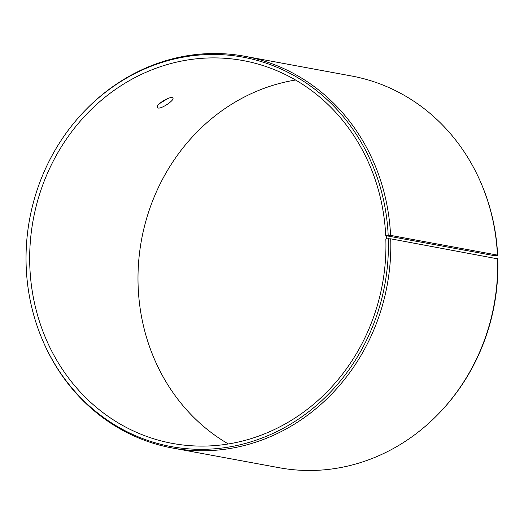 <?xml version="1.0" encoding="UTF-8"?>
<svg xmlns="http://www.w3.org/2000/svg" width="524" height="524" viewBox="0 0 524 524"><rect width="100%" height="100%" fill="white"/><g stroke="black" fill="none" stroke-linecap="round" stroke-linejoin="round"><path stroke-width="0.79" d="M386.45 235.387L390.577 235.374L497.433 255.096L497.662 255.443L494.027 255.614L385.71 235.617L386.45 235.387L386.581 238.793L390.714 238.826L497.8 258.876A197.993 180.59 -79.5 0 1 439.453 412.873L438.876 413.475A199.179 181.677 -79.5 0 0 497.571 258.555M385.71 235.617A194.653 177.544 -79.5 0 0 243.149 60.588A194.653 177.544 -79.5 0 0 33.215 219.772A194.653 177.544 -79.5 0 0 172.475 443.415A194.653 177.544 -79.5 0 0 385.841 238.996L386.581 238.793M388.179 235.23A197.993 180.59 -79.5 0 0 275.69 66.731A197.993 180.59 -79.5 0 0 84.482 111.127A197.993 180.59 -79.5 0 0 42.313 339.559A197.993 180.59 -79.5 0 0 248.651 442.518A197.993 180.59 -79.5 0 0 388.31 238.662M390.577 235.374A199.179 181.677 -79.5 0 0 244.701 56.265A199.179 181.677 -79.5 0 0 85.065 110.525L84.482 111.127M42.313 339.559L42.64 340.325A199.179 181.677 -79.5 0 0 172.383 448.007A199.179 181.677 -79.5 0 0 390.714 238.826M497.662 255.443A197.993 180.59 -79.5 0 0 481.621 184.441L481.301 183.675A199.179 181.677 -79.5 0 0 351.558 75.993L244.701 56.265M497.433 255.096A199.179 181.677 -79.5 0 0 481.301 183.675M172.383 448.007L279.24 467.736A199.179 181.677 -79.5 0 0 438.876 413.475M295.562 80.028A194.653 177.544 -79.5 0 0 141.532 239.769A194.653 177.544 -79.5 0 0 228.372 443.972M158.209 108.016L157.416 107.544C155.006 104.656 171.636 95.001 172.887 98.139C174.702 100.025 161.739 108.966 158.209 108.016M159.479 103.628L167.975 98.447"/></g></svg>
